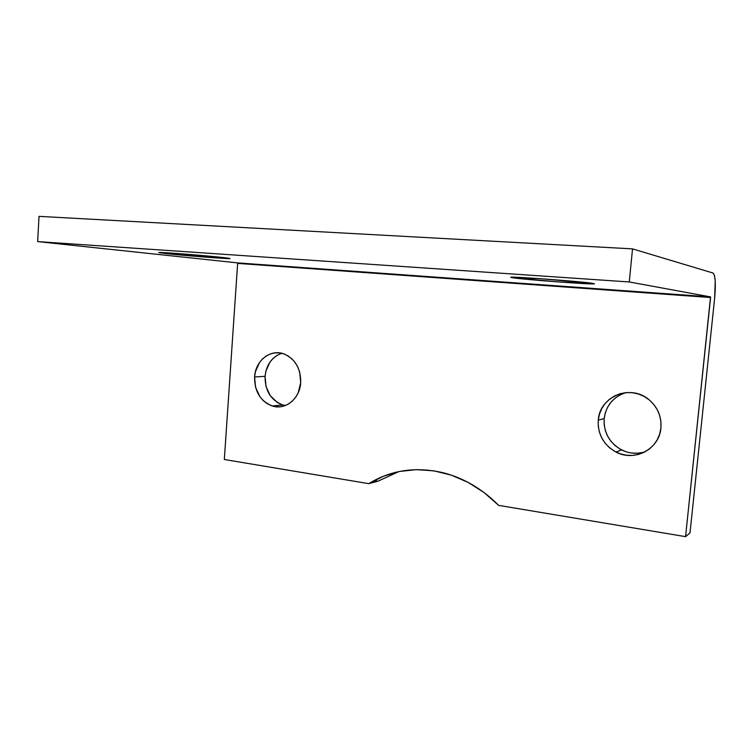 <?xml version="1.0" encoding="UTF-8"?>
<svg xmlns="http://www.w3.org/2000/svg" width="753" height="753" viewBox="0 0 753 753"><rect width="100%" height="100%" fill="white"/><g stroke="black" fill="none" stroke-linecap="round" stroke-linejoin="round"><path stroke-width="1.13" d="M254.589 376.971C255.333 360.461 270.873 348.366 284.53 354.155C295.505 359.407 300.899 368.942 300.701 382.759L299.685 372.123L297.859 367.163L295.251 362.701L291.948 358.908L288.098 355.943L283.843 353.901L279.363 352.875L274.817 352.884L270.402 353.929L266.261 355.953L262.571 358.889L259.456 362.617L255.389 371.822L254.589 376.971L255.578 387.371L259.87 396.652L263.07 400.436L266.826 403.439L271.005 405.547L275.438 406.686L279.975 406.789L284.427 405.858L288.625 403.919L292.409 401.038L295.618 397.32L298.141 392.925L300.701 382.759C299.854 398.732 285.415 410.366 272.398 406.018C260.434 401.245 254.495 391.569 254.589 376.971L265.065 376.321L254.589 376.971M281.773 353.289C271.993 356.866 266.421 364.537 265.065 376.321L265.865 371.257L269.885 362.193L272.972 358.522L276.624 355.642L280.718 353.637M598.259 420.127C599.51 396.793 630.073 383.71 648.681 399.448C657.623 406.959 661.708 416.475 660.918 427.996L660.927 421.746L659.703 415.581L657.303 409.754L653.802 404.493L649.368 399.994L644.163 396.454L638.403 393.979L632.313 392.69L626.138 392.595L620.105 393.715L614.457 395.984L609.393 399.316L605.101 403.57L601.741 408.587L599.435 414.178L598.259 420.127L598.268 426.226L599.444 432.241L601.751 437.945L605.101 443.131L609.384 447.611L614.439 451.198L620.077 453.758L626.091 455.198L632.256 455.443L638.337 454.483L644.088 452.337L649.293 449.08L653.736 444.844L657.247 439.78L659.675 434.095L660.918 427.996C659.43 449.127 634.355 462.144 616.02 452.054C603.53 444.91 597.609 434.265 598.259 420.127L604.16 418.593L598.259 420.127M625.705 392.633C613.206 396.916 606.024 405.575 604.16 418.593L605.318 412.748L607.586 407.26L610.899 402.328L615.116 398.149L620.105 394.883L625.705 392.633M512.944 277.81L510.694 277.245C511.315 276.276 583.227 281.631 593.063 283.401L539.28 278.61L510.995 277.481L556.721 281.82L594.503 283.834C592.922 284.738 525.632 279.74 512.944 277.81L513 277.17L512.944 277.81M165.942 253.582L158.695 252.471C160.558 252.02 207.423 255.719 223.952 257.63L179.007 253.629L159.74 252.82L195.931 256.359L227.651 258.59L229.467 258.345L223.952 257.63L230.013 258.599C227.848 259.023 184.005 255.578 165.942 253.582L165.999 252.735L165.942 253.582M710.55 296.898L237.675 262.901L37.65 241.6L629.273 281.961L710.55 296.898L685.569 536.644L690.012 532.879L714.635 298.244L715.228 280.982L714.437 275.363L713.044 273.038L632.529 248.876L629.273 281.961L37.65 241.6L39.024 216.356L632.529 248.876L39.024 216.356L37.65 241.6L237.675 262.901L710.55 296.898L710.587 297.52L237.91 263.418L710.587 297.52L685.569 536.644L498.637 505.376L685.569 536.644L690.012 532.879L714.635 298.244C715.924 283.702 715.397 275.297 713.044 273.038L632.529 248.876L629.273 281.961L710.55 296.898M374.062 480.583L377.874 481.223L374.062 480.583M392.473 473.863L398.864 471.604L377.874 481.223L368.754 483.652L377.874 481.223M281.293 404.446L277.16 402.375L270.28 395.702L266.044 386.562L265.065 376.321C264.971 390.694 270.845 400.219 282.667 404.907L285.368 405.519M643.58 452.289L637.603 453.24L631.541 453.005M625.621 451.593L620.077 449.08L615.107 445.56L610.89 441.173L607.586 436.081L605.318 430.481L604.16 424.579L604.16 418.593C603.52 432.476 609.346 442.915 621.63 449.918C629.188 453.588 636.963 454.247 644.945 451.894M224.328 459.499L368.754 483.652L224.328 459.499L237.675 262.901L224.328 459.499M498.637 505.376L484.075 492.556L468.112 482.391L451.207 475.105L433.841 470.841L416.475 469.637L399.57 471.453L383.541 476.188L368.754 483.652C391.353 469.844 416.541 466.305 444.308 473.035C464.488 478.447 482.598 489.224 498.637 505.376M616.02 452.054L621.63 449.918M272.398 406.018L282.667 404.907"/></g></svg>
